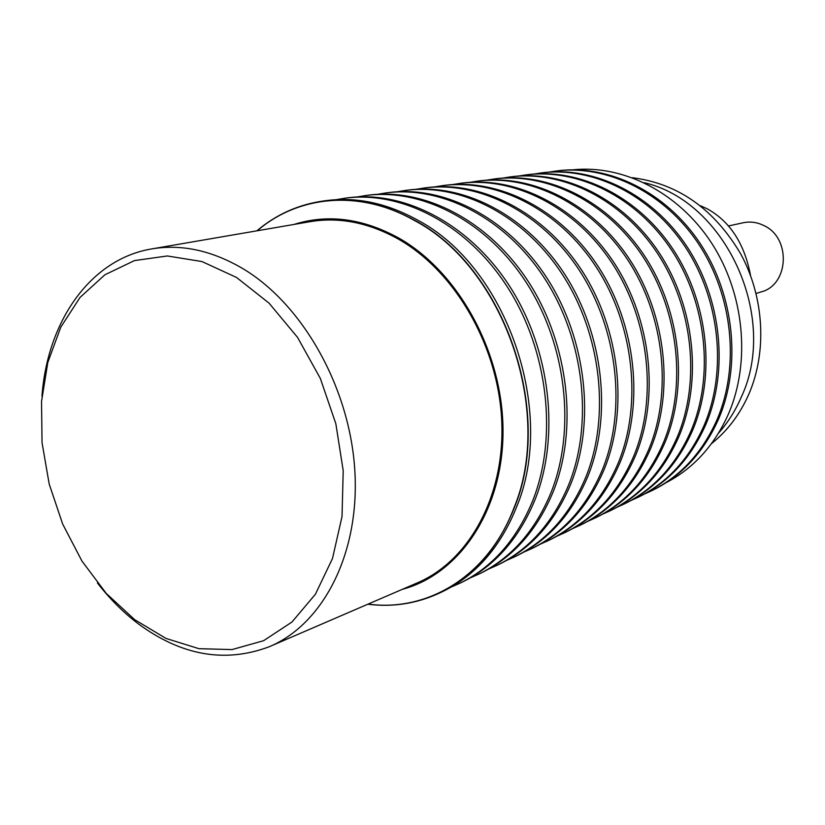 <?xml version="1.0" encoding="UTF-8"?>
<svg xmlns="http://www.w3.org/2000/svg" width="825" height="825" viewBox="0 0 825 825"><rect width="100%" height="100%" fill="white"/><g stroke="black" fill="none" stroke-linecap="round" stroke-linejoin="round"><path stroke-width="1.24" d="M728.537 225.957L743.129 222.771C750.255 221.286 757.206 222.234 763.981 225.617C791.34 238.002 788.999 285.079 761.021 291.947L756.113 293.452M644.212 182.696C725.639 201.228 779.058 317.326 741.242 397.217C735.405 410.706 727.846 422.658 718.585 433.084C727.846 422.658 735.405 410.706 741.242 397.217C779.058 317.326 725.639 201.228 644.212 182.696M632.466 177.715C677.985 183.542 714.079 208.952 740.737 253.956C764.239 297.227 767.188 351.646 748.925 393.968C740.015 414.253 727.526 430.815 711.47 443.664M750.554 275.529C744.511 243.684 730.073 221.451 707.231 208.807L700.415 205.745M293.937 224.452C327.907 213.768 362.928 218.347 399.022 238.188C459.02 272.24 503.374 353.574 503.013 432.001C502.838 510.52 459.37 574.262 402.322 589.328M368.105 604.096C427.927 612.232 488.225 575.881 513.851 508.159C554.214 412.201 503.786 267.238 414.614 220.605C359.793 189.245 298.567 195.308 257.204 230.773M256.864 230.825C276.334 214.366 298.712 204.383 323.978 200.898C354.111 197.103 384.368 203.6 414.758 220.378C504.034 267.052 554.524 412.191 514.109 508.252C497.929 548.367 473.344 576.51 440.364 592.67C417.285 603.539 393.092 607.396 367.785 604.23M323.978 200.898L326.7 200.547C356.792 196.763 387.018 203.239 417.368 219.976C506.519 266.537 556.885 411.335 516.502 507.2C500.342 547.243 475.778 575.334 442.839 591.473L440.364 592.67M336.126 199.681L345.427 198.134C402.383 190.616 467.837 224.823 508.004 287.956C548.13 351.058 557.793 436.724 533.012 499.991C516.924 539.488 492.535 567.249 459.834 583.275L451.203 587.049M345.427 198.134L348.057 197.794C404.951 190.286 470.312 224.41 510.407 287.409C550.461 350.357 560.092 435.827 535.322 498.981C519.255 538.405 494.887 566.115 462.227 582.12L459.834 583.275M357.163 196.948L366.156 195.463C422.627 188.017 487.338 221.585 526.948 283.583C566.507 345.541 575.902 429.712 551.255 492.02C535.27 530.918 511.077 558.308 478.665 574.19L470.322 577.861M366.156 195.463L368.692 195.133C425.102 187.698 489.73 221.193 529.268 283.047C568.755 344.871 578.119 428.856 553.493 491.04C537.518 529.867 513.346 557.215 480.975 573.076L478.665 574.19M377.51 194.308L386.203 192.885C442.19 185.512 506.168 218.46 545.232 279.355C584.244 340.22 593.381 422.947 568.889 484.306C553.008 522.627 529 549.667 496.867 565.414L488.802 568.961M386.203 192.885L388.668 192.565C444.593 185.202 508.478 218.078 547.47 278.84C586.42 339.57 595.526 422.111 571.055 483.368C555.184 521.617 531.197 548.604 499.104 564.331L496.867 565.414M397.186 191.751L405.611 190.379C461.113 183.078 524.37 215.449 562.898 275.272C601.384 335.074 610.273 416.408 585.936 476.86C570.147 514.614 546.336 541.293 514.491 556.906L506.684 560.361M405.611 190.379L407.993 190.08C463.433 182.779 526.608 215.078 565.063 274.777C603.477 334.445 612.346 415.604 588.029 475.942C572.251 513.635 548.46 540.272 516.656 555.864L514.491 556.906M416.243 189.286L424.401 187.966C479.418 180.727 541.973 212.52 579.985 271.332C617.946 330.103 626.598 410.087 602.415 469.662C586.74 506.859 563.114 533.197 531.548 548.677L523.999 552.028M424.401 187.966L426.7 187.667C481.666 180.438 544.139 212.169 582.079 270.847C619.977 329.495 628.598 409.303 604.436 468.775C588.772 505.911 565.177 532.208 533.651 547.666L531.548 548.677M434.703 186.893L442.602 185.625C497.135 178.458 559.01 209.694 596.506 267.506C633.961 325.298 642.386 403.972 618.368 462.681C602.797 499.352 579.367 525.36 548.078 540.705L540.767 543.953M442.602 185.625L444.83 185.336C499.311 178.169 561.093 209.354 598.527 267.042C635.92 324.71 644.325 403.219 620.328 461.835C604.766 498.434 581.367 524.401 550.11 539.725L548.078 540.705M452.585 184.573L460.237 183.346C514.305 176.251 575.489 206.962 612.501 263.814C649.461 320.647 657.669 398.052 633.817 455.936C618.348 492.092 595.114 517.77 564.104 532.981L557.019 536.126M460.237 183.346L462.412 183.068C516.419 175.983 577.51 206.632 614.46 263.361C651.358 320.079 659.546 397.33 635.714 455.111C620.266 491.195 597.053 516.832 566.074 532.022L564.104 532.981M469.92 182.325L477.345 181.149C530.939 174.116 591.453 204.311 627.98 260.236C664.455 316.14 672.468 392.329 648.78 449.398C633.425 485.048 610.376 510.407 579.635 525.484L572.767 528.547M477.345 181.149L479.449 180.881C532.991 173.848 593.412 203.992 629.877 259.803C666.301 315.593 674.293 391.627 650.616 448.594C635.271 484.182 612.253 509.499 581.553 524.556L579.635 525.484M486.74 180.149L493.948 179.015C547.078 172.043 606.932 201.743 642.984 256.771C678.996 311.778 686.812 386.781 663.279 443.056C648.027 478.222 625.175 503.271 594.712 518.213L588.05 521.194M493.948 179.015L495.99 178.747C549.058 171.786 608.829 201.424 644.83 256.348C680.78 311.242 688.566 386.1 665.063 442.282C649.832 477.376 627 502.394 596.568 517.316L594.712 518.213M503.064 178.035L510.056 176.932C562.722 170.032 621.926 199.258 657.525 253.409C693.072 307.55 700.703 381.408 677.335 436.91C662.207 471.591 639.54 496.341 609.345 511.149L602.879 514.047M510.056 176.932L512.036 176.684C564.64 169.785 623.772 198.949 659.309 252.997C694.805 307.034 702.415 380.738 679.068 436.157C663.95 470.776 641.303 495.485 611.139 510.283L609.345 511.149M518.904 175.983L525.7 174.921C577.902 168.083 636.477 196.835 671.632 250.15C706.726 303.456 714.182 376.19 690.979 430.949C675.953 465.166 653.472 489.617 623.545 504.302L617.275 507.117M525.7 174.921L527.629 174.673C579.769 167.846 638.261 196.536 673.365 249.748C708.407 302.95 715.832 375.55 692.66 430.217C677.645 464.382 655.194 488.792 625.298 503.456L623.545 504.302M534.301 173.993L540.901 172.961C592.649 166.186 650.595 194.494 685.307 246.995C719.977 299.475 727.248 371.126 704.22 425.164C689.308 458.927 667.012 483.089 637.354 497.64L631.259 500.383M540.901 172.961L542.768 172.724C594.464 165.959 652.338 194.205 686.988 246.603C721.597 298.99 728.857 370.507 705.849 424.452C690.948 458.164 668.683 482.285 639.045 496.825L637.354 497.64M549.254 172.064L555.668 171.064C606.963 164.35 664.3 192.215 698.589 243.922C732.827 295.618 739.942 366.218 717.08 419.543C702.271 452.873 680.161 476.747 650.76 491.174L644.841 493.835M555.668 171.064L557.483 170.827C608.726 164.123 665.992 191.936 700.219 243.54C734.405 295.144 741.5 365.619 718.658 418.853C703.869 452.121 681.78 475.963 652.41 490.38L650.76 491.174M666.023 482.728C693.67 468.291 714.522 445.283 728.568 413.727C750.874 361.927 744.398 293.618 711.614 243.107C678.769 192.596 623.38 164.557 573.066 169.795M97.412 582.935C109.632 598.764 123.172 612.325 138.053 623.628C181.252 655.597 224.926 663.321 269.074 646.81C322.792 624.525 359.597 554.287 354.894 471.673C350.316 389.132 303.744 305.632 243.963 269.29C212.334 250.449 181.325 243.705 150.913 249.047C89.904 259.648 47.303 321.832 41.962 396.278M134.65 619.647L166 638.437L198.959 648.687L232.042 649.584L263.608 640.695L291.947 622.04L315.418 594.227L332.506 558.463L342.024 516.522L343.21 470.724L335.847 423.751L320.317 378.397L297.567 337.404L269.043 303.136L236.517 277.448L201.96 261.546L167.32 255.967L134.434 260.597L104.899 274.787L80.015 297.454L60.761 327.205L47.809 362.464L41.528 401.517L42.034 442.633L49.201 484.069L62.69 524.102L81.964 561.083L106.26 593.423L134.65 619.647M270.693 646.109L416.594 583.182C468.734 561.454 504.972 496.588 501.765 421.616C498.64 346.706 455.524 271.662 398.661 239.271C368.579 222.472 338.766 216.655 309.241 221.822L152.646 248.748"/></g></svg>
